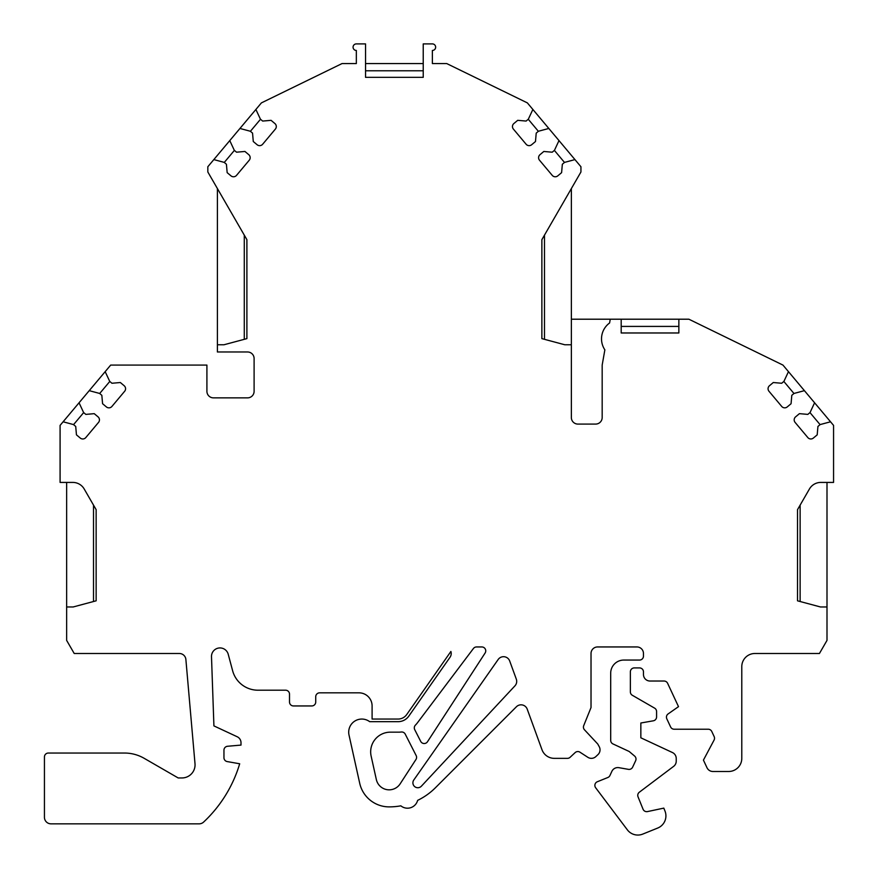 <?xml version="1.0" encoding="UTF-8"?>
<svg xmlns="http://www.w3.org/2000/svg" width="878" height="878" viewBox="0 0 878 878"><rect width="100%" height="100%" fill="white"/><g stroke="black" fill="none" stroke-linecap="round" stroke-linejoin="round"><path stroke-width="1.32" d="M246.894 239.661L244.282 235.117L244.282 339.325L246.894 338.623L246.894 239.661L207.834 171.989L207.823 166.743L213.826 159.598L224.197 162.375L226.425 164.252L227.161 172.648L230.98 175.852A3.929 3.929 0 0 0 236.522 175.37L249.253 160.213A3.929 3.929 0 0 0 248.759 154.671L244.94 151.455L236.544 152.19L234.305 150.325L229.773 140.59L239.946 128.462L250.318 131.239L252.546 133.116L253.281 141.523L257.111 144.727A3.929 3.929 0 0 0 262.654 144.244L275.374 129.077A3.929 3.929 0 0 0 274.891 123.535L271.061 120.33L262.665 121.065L260.426 119.188L255.893 109.465L261.403 102.891L342.036 63.567L356.336 63.567L356.336 50.452A3.282 3.282 0 0 1 353.066 47.182A3.282 3.282 0 0 1 356.336 43.9L365.544 43.9L365.544 77.33L423.229 77.33L423.229 43.9L432.371 43.9A3.282 3.282 0 0 1 435.653 47.182A3.282 3.282 0 0 1 432.371 50.452L432.382 63.567L446.726 63.567L527.36 102.891L580.94 166.743L580.94 171.989L541.869 239.661L541.869 338.623L564.806 344.769L571.358 344.769L571.358 417.522A6.552 6.552 0 0 0 577.922 424.085L595.613 424.085A6.552 6.552 0 0 0 602.176 417.522L602.176 365.083L604.865 349.839A19.667 19.667 0 0 1 609.595 322.972L610.265 319.208L621.185 319.208L621.185 332.971L621.185 326.418L678.859 326.418L678.859 332.971L678.859 319.208L688.879 319.208L782.956 365.083L833.562 425.391L833.562 482.417L820.809 482.417A13.115 13.115 0 0 0 809.45 488.969L797.509 509.668L797.509 600.815L820.447 606.961L826.999 606.961L826.999 640.391L819.437 653.495L754.904 653.495A13.115 13.115 0 0 0 741.789 666.611L741.789 758.383A13.115 13.115 0 0 1 728.685 771.488L712.914 771.488A6.552 6.552 0 0 1 706.977 767.701L703.432 760.107L714.066 740.099A3.929 3.929 0 0 0 714.165 736.598L711.784 731.495A3.929 3.929 0 0 0 708.217 729.223L674.172 729.223A3.929 3.929 0 0 1 670.616 726.951L666.808 718.808A3.929 3.929 0 0 1 668.125 713.924L678.507 706.647L667.62 683.303A3.929 3.929 0 0 0 664.053 681.032L650.016 681.032A6.552 6.552 0 0 1 643.464 674.48L643.464 671.857A3.929 3.929 0 0 0 639.535 667.917L634.289 667.917A3.929 3.929 0 0 0 630.36 671.857L630.36 691.875A3.929 3.929 0 0 0 632.325 695.277L654.615 708.14A3.929 3.929 0 0 1 656.579 711.553L656.579 716.931A3.929 3.929 0 0 1 653.331 720.805L640.841 723L640.841 737.805L672.46 752.545A6.552 6.552 0 0 1 676.236 758.482L676.236 761.127A6.552 6.552 0 0 1 673.635 766.362L639.327 792.219A3.929 3.929 0 0 0 638.043 796.84L643.047 809.209A3.929 3.929 0 0 0 647.503 811.579L663.812 808.122L664.964 810.976A13.115 13.115 0 0 1 657.721 828.042L642.74 834.1A13.115 13.115 0 0 1 627.353 829.831L595.657 787.764A3.929 3.929 0 0 1 597.325 781.749L607.839 777.502A3.929 3.929 0 0 0 609.936 775.515L611.867 771.356A6.552 6.552 0 0 1 618.946 767.679L628.396 769.347A3.929 3.929 0 0 0 632.643 767.131L635.639 760.721A3.929 3.929 0 0 0 634.596 756.046L629.153 751.469L612.965 743.929A3.929 3.929 0 0 1 610.693 740.363L610.693 673.163A13.115 13.115 0 0 1 623.797 660.058L639.535 660.058A3.929 3.929 0 0 0 643.464 656.118L643.464 653.495A6.552 6.552 0 0 0 636.912 646.943L597.578 646.943A6.552 6.552 0 0 0 591.026 653.495L591.026 707.558L583.716 725.645A3.929 3.929 0 0 0 584.496 729.805L597.764 744.028L599.213 746.662A6.552 6.552 0 0 1 597.951 754.63L595.855 756.584A6.552 6.552 0 0 1 587.821 757.297L579.963 752.194A3.929 3.929 0 0 0 575.134 752.611L570.118 757.286A3.929 3.929 0 0 1 567.429 758.351L554.314 758.351A13.115 13.115 0 0 1 541.989 749.724L527.217 709.139A6.552 6.552 0 0 0 516.429 706.746L435.488 787.687A65.554 65.554 0 0 1 417.643 800.363A10.492 10.492 0 0 1 400.851 805.828A65.554 65.554 0 0 1 389.141 806.882A30.148 30.148 0 0 1 359.706 783.253L349.005 734.996A13.115 13.115 0 0 1 369.671 721.672L398.096 721.672A13.115 13.115 0 0 0 408.841 716.086L450.03 657.26A6.552 6.552 0 0 0 450.886 651.465L406.69 714.582A10.492 10.492 0 0 1 398.096 719.049L372.096 719.049L372.096 705.945A13.115 13.115 0 0 0 358.981 692.83L319.658 692.83A3.929 3.929 0 0 0 315.729 696.759L315.729 702.005A3.929 3.929 0 0 1 311.789 705.945L293.439 705.945A3.929 3.929 0 0 1 289.51 702.005L289.51 694.136A3.929 3.929 0 0 0 285.569 690.207L257.967 690.207A26.219 26.219 0 0 1 232.637 670.77L228.214 654.231A8.506 8.506 0 0 0 211.499 656.722L213.914 725.897L237.214 736.763A6.552 6.552 0 0 1 241 742.711L241 745.093L227.545 746.267A3.929 3.929 0 0 0 223.956 750.185L223.956 757.703A3.929 3.929 0 0 0 227.204 761.577L239.683 763.772A131.096 131.096 0 0 1 203.619 822.071A6.552 6.552 0 0 1 198.999 823.838L51.001 823.838A6.563 6.563 0 0 1 44.438 817.275L44.438 756.979A3.929 3.929 0 0 1 48.378 753.039L124.489 753.039A39.334 39.334 0 0 1 144.157 758.307L178.179 777.952L181.944 777.952A13.115 13.115 -0 0 0 195.004 763.706L185.884 659.488A6.552 6.552 0 0 0 179.353 653.495L74.213 653.495L66.64 640.391L66.64 606.961L73.192 606.961L96.141 600.815L96.141 509.668L93.518 505.124L93.518 601.518L96.141 600.815M423.229 77.33L423.229 70.778L365.544 70.778M427.498 741.734L485.106 653.023A3.929 3.929 0 0 0 481.813 646.943L476.556 646.943A3.929 3.929 0 0 0 473.418 648.513L417.467 722.759A23.596 23.596 0 0 1 415.426 725.118A3.929 3.929 0 0 0 414.734 729.662L420.694 741.372A3.929 3.929 0 0 0 427.498 741.734M365.544 63.567L423.229 63.567M394.431 70.778L423.229 70.778M621.185 319.208L678.859 319.208M571.358 344.769L571.358 188.572M246.894 338.623L223.956 344.769L217.404 344.769L217.404 351.979L247.552 351.979A6.552 6.552 0 0 1 254.104 358.531L254.104 391.303A6.552 6.552 0 0 1 247.552 397.866L213.464 397.866A6.552 6.552 0 0 1 206.912 391.303L206.912 365.083L110.683 365.083L105.173 371.657L109.717 381.381L111.945 383.258L120.352 382.523L124.171 385.727A3.929 3.929 0 0 1 124.654 391.27L111.934 406.437A3.929 3.929 0 0 1 106.392 406.92L102.572 403.715L101.837 395.309L99.609 393.443L89.227 390.655L105.173 371.657M96.141 509.668L84.189 488.969A13.115 13.115 0 0 0 72.841 482.417L60.088 482.417L60.088 425.391L63.106 421.791L73.478 424.568L75.717 426.445L76.452 434.851L80.271 438.056A3.929 3.929 0 0 0 85.814 437.562L98.534 422.406A3.929 3.929 0 0 0 98.051 416.863L94.231 413.659L85.825 414.394L83.597 412.517L79.053 402.782L89.227 390.655M814.586 402.782L810.054 412.517L807.815 414.394L799.419 413.659L795.589 416.863A3.929 3.929 0 0 0 795.106 422.406L807.837 437.573A3.929 3.929 0 0 0 813.368 438.056L817.198 434.851L817.934 426.445L820.162 424.568L830.533 421.791M788.466 371.657L783.922 381.381L781.694 383.258L773.288 382.523L769.468 385.727A3.929 3.929 0 0 0 768.985 391.27L781.705 406.437A3.929 3.929 0 0 0 787.248 406.92L791.067 403.715L791.802 395.309L794.041 393.443L804.413 390.655M678.859 332.971L621.185 332.971M558.99 140.59L554.457 150.325L552.218 152.201L543.822 151.466L540.003 154.671A3.929 3.929 0 0 0 539.509 160.213L552.24 175.37A3.929 3.929 0 0 0 557.782 175.863L561.602 172.648L562.337 164.252L564.565 162.375L574.936 159.598M532.869 109.465L528.336 119.188L526.098 121.065L517.702 120.33L513.871 123.535A3.929 3.929 0 0 0 513.389 129.077L526.12 144.244A3.929 3.929 0 0 0 531.651 144.727L535.481 141.523L536.217 133.116L538.444 131.239L548.816 128.462M416.161 755.574A3.929 3.929 0 0 1 415.952 759.503L400.138 783.867A13.115 13.115 0 0 1 376.344 779.565L371.131 756.079A19.667 19.667 0 0 1 390.326 732.164L398.623 732.164A23.596 23.596 0 0 0 401.29 732.011A3.929 3.929 0 0 1 405.23 734.129L416.161 755.574M509.701 661.013A6.552 6.552 0 0 0 498.177 659.488L413.79 780.004A4.906 4.906 0 0 0 414.723 786.633A4.906 4.906 0 0 0 421.407 786.161L514.936 685.861A6.552 6.552 0 0 0 516.308 679.144L509.701 661.013M571.358 319.208L610.265 319.208M826.999 606.961L826.999 482.417M63.106 421.791L79.053 402.782M239.946 128.462L255.893 109.465M213.826 159.598L229.773 140.59M217.404 344.769L217.404 188.572M66.64 606.961L66.64 482.417M793.964 393.498L783.845 381.447M820.085 424.634L809.977 412.583M538.368 131.305L528.26 119.254M564.488 162.441L554.38 150.39M260.514 119.254L250.395 131.305M234.382 150.39L224.274 162.441M109.794 381.447L99.675 393.498M83.673 412.583L73.554 424.634M541.869 338.623L544.492 339.325L544.492 235.117L541.869 239.661M797.509 600.815L800.132 601.518L800.132 505.124L797.509 509.668"/></g></svg>
